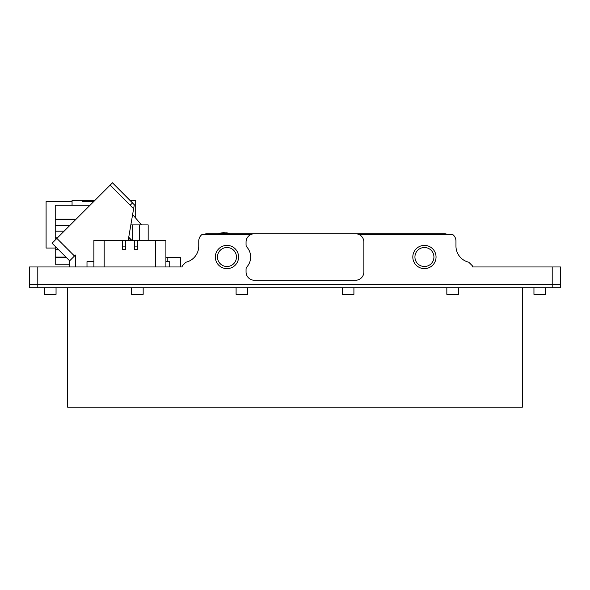 <?xml version="1.0" encoding="UTF-8"?>
<svg xmlns="http://www.w3.org/2000/svg" width="590" height="590" viewBox="0 0 590 590"><rect width="100%" height="100%" fill="white"/><g stroke="black" fill="none" stroke-linecap="round" stroke-linejoin="round"><path stroke-width="0.89" d="M424.431 266.51A9.499 9.499 0 0 0 433.93 257.011A9.499 9.499 0 0 0 424.431 247.512A9.499 9.499 0 0 0 414.932 257.011A9.499 9.499 0 0 0 424.431 266.51M424.431 268.627A11.616 11.616 0 0 0 436.047 257.011A11.616 11.616 0 0 0 424.431 245.396A11.616 11.616 0 0 0 412.816 257.011A11.616 11.616 0 0 0 424.431 268.627M246.886 266.931A14.934 14.934 0 0 0 246.886 247.092A3.319 3.319 0 0 1 246.052 244.894L246.052 242.077A8.297 8.297 0 0 1 254.349 233.78L355.571 233.78A8.297 8.297 0 0 1 363.868 242.077L363.868 271.946A8.297 8.297 0 0 1 355.571 280.243L254.349 280.243A8.297 8.297 0 0 1 246.052 271.946L246.052 269.129A3.319 3.319 0 0 1 246.886 266.931M226.966 268.627A11.616 11.616 0 0 0 238.581 257.011A11.616 11.616 0 0 0 226.966 245.396A11.616 11.616 0 0 0 215.35 257.011A11.616 11.616 0 0 0 226.966 268.627M226.966 266.51A9.499 9.499 0 0 0 236.465 257.011A9.499 9.499 0 0 0 226.966 247.512A9.499 9.499 0 0 0 217.467 257.011A9.499 9.499 0 0 0 226.966 266.51M29.5 266.968L29.5 284.395L29.5 266.968L182.163 266.968L182.163 265.972L182.163 266.968L169.219 266.968L169.219 261.569L165.901 261.665M203.439 234.614A8.297 8.297 0 0 1 207.053 233.78L218.529 233.78M229.997 233.78L444.344 233.78A8.297 8.297 0 0 1 447.957 234.614M560.5 266.968L560.5 284.395L29.5 284.395L29.5 287.714L29.5 284.395L29.5 287.714L29.5 284.395L29.5 287.714L560.5 287.714L560.5 284.395L552.203 284.395L552.203 266.968L560.5 266.968M250.728 234.614L201.861 234.614A8.297 8.297 0 0 0 198.756 241.081L198.756 246.06A16.594 16.594 0 0 1 185.909 262.226C190.85 260.537 190.85 260.537 185.909 262.226L186.713 262.019M552.203 266.968L472.553 266.968L472.553 265.972L468.807 262.226A16.594 16.594 0 0 1 455.959 246.06L455.959 241.081A8.297 8.297 0 0 0 452.854 234.614L359.185 234.614M185.909 262.226L182.163 265.972M165.901 257.675L180.503 257.675L180.503 266.968M167.228 257.675L167.228 261.318M128.185 240.418L134.306 204.745L133.606 208.838L130.161 205.187L132.573 202.908L112.476 182.811L134.306 204.745M56.876 238.404L52.06 243.228L69.657 260.832L74.48 256.008L56.876 238.404L112.476 182.811L132.573 202.908M74.48 256.008L75.461 255.02L75.461 266.968M86.996 266.968L86.996 261.672L93.884 261.672M128.731 237.224L131.924 240.418M52.06 243.228L69.657 260.832L69.657 266.968M169.219 261.798L169.219 266.968L169.219 261.318L165.901 261.318M86.996 261.672L93.884 261.687M130.847 224.908L148.164 224.908L148.164 240.418M75.94 219.34L55.224 219.34L55.224 205.268L90.019 205.268M57.429 237.851L55.224 237.851L55.224 219.34M55.224 240.064L55.224 237.851M66.095 257.262L55.224 257.262L55.224 246.391M69.657 264.231L55.224 264.231L69.657 264.231L55.224 264.231L55.224 257.262M65.933 257.107L55.224 257.107M132.625 214.546L141.512 224.908M165.901 266.96L165.901 240.418L165.901 266.96L93.884 266.96L93.884 240.418L104.172 240.418L104.172 266.96M165.901 240.418L137.359 240.418L137.359 249.378L134.373 249.378L134.373 240.418L125.412 240.418L125.412 249.378L125.412 240.418L104.172 240.418M122.425 249.378L122.425 240.418L122.425 249.378M137.072 249.378L137.359 240.418L134.373 240.418L134.66 249.378M125.124 249.378L122.713 249.378M125.124 246.893L122.713 246.893M137.072 246.893L134.66 246.893M545.566 294.351L545.566 287.714L545.566 294.351L533.95 294.351L533.95 287.714M446.837 287.714L446.837 294.351L458.452 294.351L458.452 287.714M342.296 287.714L342.296 294.351L353.911 294.351L353.911 287.714M236.096 287.714L236.096 294.351L247.712 294.351L247.712 287.714M131.555 287.714L131.555 294.351L143.171 294.351L143.171 287.714M44.434 287.714L44.434 294.351L56.05 294.351L56.05 287.714M29.5 284.395L552.203 284.395L552.203 287.714M67.666 287.714L67.666 407.189L522.334 407.189L522.334 287.714M72.061 205.268L72.061 201.588L46.094 201.588L46.094 248.051L55.224 248.051M130.257 200.593L135.7 200.593L135.7 218.13M93.699 201.588L82.475 201.588M72.061 201.588L72.061 200.593L94.695 200.593M218.455 234.245L218.455 234.245A0.826 0.826 180 0 1 219.251 233.419L229.274 233.419A0.826 0.826 180 0 1 230.071 234.245L218.455 234.614M222.238 232.792L220.402 233.286L224.038 233.256L220.402 233.109M228.168 233.352L224.038 233.279L228.168 233.271L226.324 232.807L228.168 233.161M228.411 234.614L228.426 233.419L224.259 233.375M220.114 234.614L220.1 233.419M228.168 233.08L226.324 232.807M225.174 233.013L226.309 233.072L225.174 233.013M225.174 232.903L226.309 233.087M223.544 232.88L222.238 232.954L223.544 233.013M222.238 232.976L223.544 232.895M37.797 266.968L37.797 287.714M110.131 185.157L130.161 205.187M131.157 240.418L128.62 237.881M139.262 224.908L139.262 240.418M132.698 224.908L132.698 240.418M76.088 219.2L55.224 219.2M69.863 225.424L55.224 225.424M69.65 225.638L55.224 225.638M64.096 231.192L55.224 231.192M58.506 249.681L55.224 249.681M58.676 249.843L55.224 249.843M155.613 266.96L155.613 240.418M223.544 232.637L219.119 233.308L218.455 234.127M223.544 232.622L229.407 233.308L230.071 234.127"/></g></svg>
